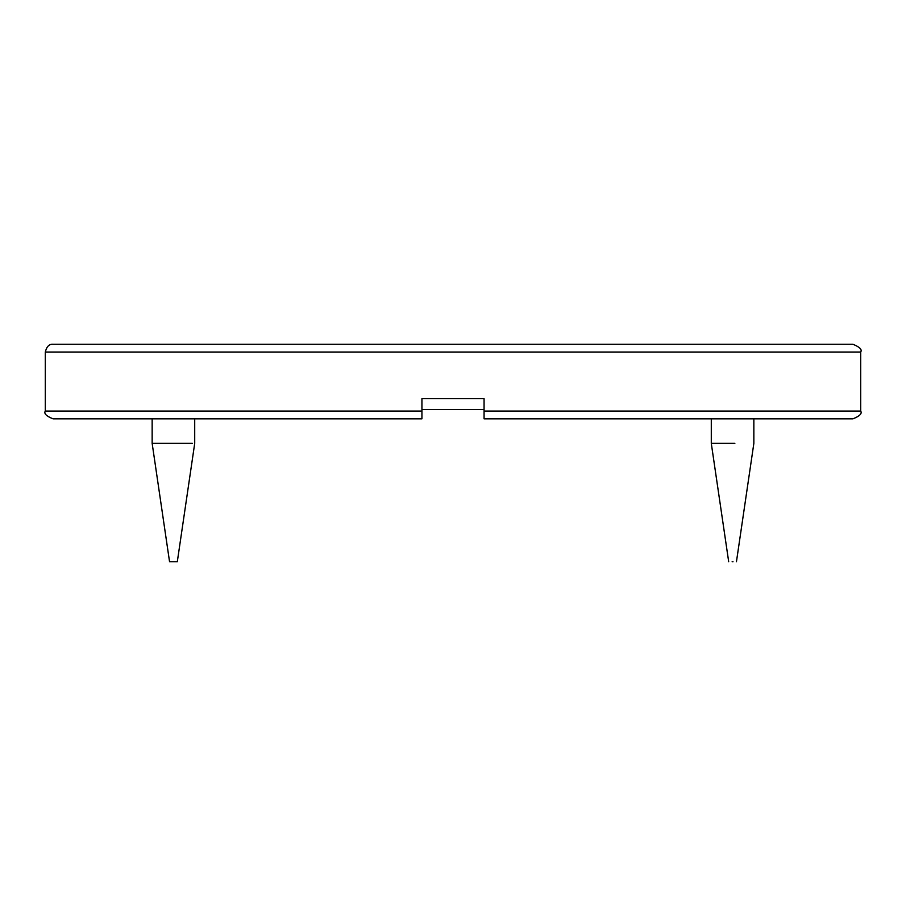 <?xml version="1.0" encoding="UTF-8"?>
<svg xmlns="http://www.w3.org/2000/svg" width="906" height="906" viewBox="0 0 906 906"><rect width="100%" height="100%" fill="white"/><g stroke="black" fill="none" stroke-linecap="round" stroke-linejoin="round"><path stroke-width="1.36" d="M852.931 344.28L53.069 344.28C49.241 343.918 46.659 346.511 45.3 352.049L860.7 352.049C862.274 349.569 859.692 346.975 852.931 344.28M45.3 352.049L45.3 411.064L421.936 411.064L421.936 418.832L421.936 398.64L484.064 398.64L484.064 418.832L484.064 411.064L860.7 411.064C862.274 413.544 859.692 416.137 852.931 418.832L484.064 418.832M45.3 411.064C43.726 413.544 46.308 416.137 53.069 418.832L421.936 418.832M484.064 409.512L421.936 409.512M732.988 561.72L732.15 561.72L732.988 561.72M711.289 418.832L711.289 443.374L734.857 443.374M152.151 418.832L152.151 443.374L169.547 561.72L176.897 561.72M152.151 443.374L192.378 443.374M860.7 411.064L860.7 352.049M711.289 443.374L728.684 561.72M753.849 418.832L753.849 443.374L736.453 561.72M194.711 418.832L194.711 443.374L177.316 561.72"/></g></svg>

